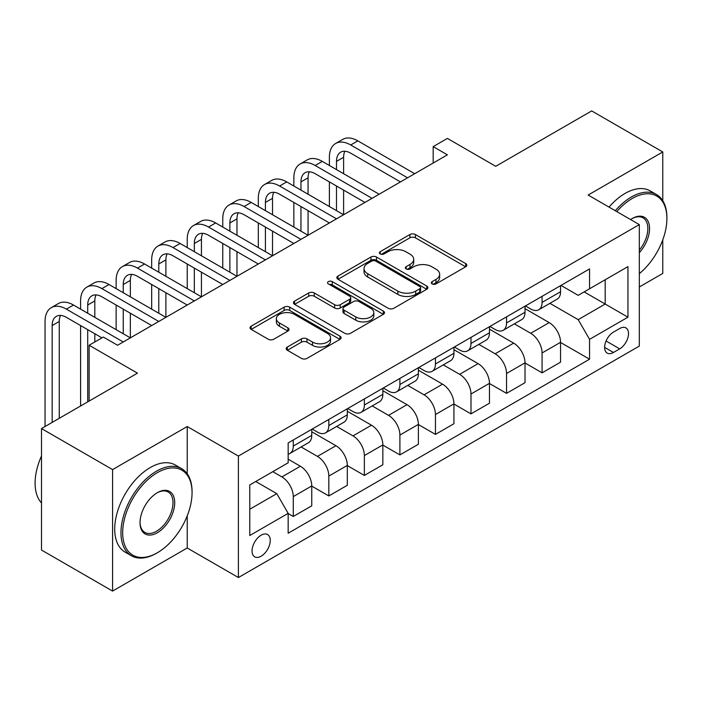 <?xml version="1.0" encoding="UTF-8"?>
<svg xmlns="http://www.w3.org/2000/svg" width="702" height="702" viewBox="0 0 702 702"><rect width="100%" height="100%" fill="white"/><g stroke="black" fill="none" stroke-linecap="round" stroke-linejoin="round"><path stroke-width="1.05" d="M432.116 283.906A2.764 1.597 0 0 0 436.021 283.906L465.68 266.786A3.949 2.281 0 0 0 466.83 265.172A3.949 2.281 0 0 0 465.68 263.557L415.444 234.556A3.949 2.281 0 0 0 409.863 234.556L380.203 251.676A2.764 1.597 0 0 0 379.396 252.808A2.764 1.597 0 0 0 380.203 253.931A2.764 1.597 0 0 0 384.108 253.931L387.952 251.72A12.627 7.292 0 0 1 405.809 251.72L409.994 254.133A12.627 7.292 0 0 1 413.697 259.292A12.627 7.292 0 0 1 409.994 264.443L406.16 266.663A2.764 1.597 0 0 0 405.352 267.795A2.764 1.597 0 0 0 406.16 268.919A2.764 1.597 0 0 0 410.065 268.919L413.908 266.707A12.627 7.292 0 0 1 431.765 266.707L435.951 269.12A12.627 7.292 0 0 1 439.654 274.28A12.627 7.292 0 0 1 435.951 279.431L432.116 281.651A2.764 1.597 0 0 0 431.309 282.774A2.764 1.597 0 0 0 432.116 283.906L432.116 281.651M261.153 556.203A12.864 7.432 120 0 0 269.559 544.866A12.864 7.432 120 0 0 267.585 534.555A12.864 7.432 120 0 0 261.153 535.187A12.864 7.432 120 0 0 252.746 546.525A12.864 7.432 120 0 0 254.712 556.844A12.864 7.432 120 0 0 261.153 556.203M287.337 347.034A3.949 2.281 0 0 0 286.179 348.64A3.949 2.281 0 0 0 287.337 350.254L301.43 358.389A3.949 2.281 0 0 0 307.011 358.389L339.943 339.373A3.949 2.281 0 0 0 341.102 337.767A3.949 2.281 0 0 0 339.943 336.153L289.707 307.151A3.949 2.281 0 0 0 284.126 307.151L251.193 326.167A3.949 2.281 0 0 0 250.035 327.773A3.949 2.281 0 0 0 251.193 329.387L268.217 339.215A3.949 2.281 0 0 0 273.798 339.215L287.89 331.081A3.949 2.281 0 0 0 289.048 329.466A3.949 2.281 0 0 0 287.89 327.852L279.449 322.981A10.556 6.099 0 0 1 276.36 318.673A10.556 6.099 0 0 1 282.88 313.039A10.556 6.099 0 0 1 294.384 314.356L327.457 333.45A10.556 6.099 0 0 1 330.545 337.767A10.556 6.099 0 0 1 324.026 343.392A10.556 6.099 0 0 1 312.522 342.076L307.011 338.89A3.949 2.281 0 0 0 301.43 338.89L287.337 347.034L287.337 350.254M662.776 200.728L662.776 151.957L591.689 110.916L495.726 166.321L447.393 138.408L433.178 146.621L447.393 154.826L117.559 345.252L103.343 337.048L89.128 345.252L89.128 401.07M187.223 473.815L187.223 426.518L112.583 469.603L41.497 428.562L137.46 373.157L89.128 345.252M187.223 426.518L238.399 456.063L639.32 224.596L639.32 346.077L238.399 577.544L238.399 456.063M662.776 151.957L588.136 195.042L639.32 224.596M388.232 308.275A3.949 2.281 0 0 0 393.813 308.275L426.746 289.259A3.949 2.281 0 0 0 427.904 287.653A3.949 2.281 0 0 0 426.746 286.039L376.509 257.037A3.949 2.281 0 0 0 370.928 257.037L337.987 276.053A3.949 2.281 0 0 0 336.837 277.659A3.949 2.281 0 0 0 337.987 279.273L388.232 308.275M329.466 284.503A2.764 1.597 0 0 1 332.265 284.889L332.265 281.607L383.345 311.1A3.949 2.281 0 0 1 384.503 312.706A3.949 2.281 0 0 1 383.345 314.32L350.412 333.336A3.949 2.281 0 0 1 344.831 333.336L294.594 304.326L294.594 301.105A3.949 2.281 0 0 0 293.436 302.72A3.949 2.281 0 0 0 294.594 304.326M294.594 301.105L308.687 292.971A3.949 2.281 0 0 1 314.268 292.971L334.643 304.729A3.949 2.281 0 0 0 340.224 304.729L349.57 299.333A3.949 2.281 0 0 0 350.728 297.718A3.949 2.281 0 0 0 349.57 296.112L328.36 283.862A2.764 1.597 0 0 1 327.553 282.739A2.764 1.597 0 0 1 329.256 281.265A2.764 1.597 0 0 1 332.265 281.607M112.583 469.603L112.583 591.084L41.497 550.043L41.497 428.562M639.32 286.978L662.776 273.438L662.776 239.838M619.699 328.51L613.443 332.125A12.469 7.195 120 0 0 605.299 343.102A12.469 7.195 120 0 0 607.212 353.097A12.469 7.195 120 0 0 613.443 352.474L619.699 348.868A12.469 7.195 120 0 0 627.842 337.881A12.469 7.195 120 0 0 625.93 327.895A12.469 7.195 120 0 0 619.699 328.51M560.986 285.416L578.185 295.349L589.557 288.785L589.557 268.919L288.162 442.927L288.162 462.793L249.772 484.959L249.772 535.521L288.162 513.355L288.162 533.222L589.557 359.205L589.557 339.347L578.185 319.647L549.912 303.325M589.557 288.785L627.948 266.62L627.948 317.181L589.557 339.347M112.583 591.084L187.223 547.999L238.399 577.544M433.178 146.621L433.178 163.031M584.161 291.9L605.194 304.054L605.194 279.756L627.948 266.62M578.185 319.647L605.194 304.054L627.948 317.181M249.772 509.248L276.79 493.655L255.747 481.511M288.162 513.522L293.278 516.479L293.278 496.612A16.085 9.284 -120 0 0 281.906 476.912L272.806 471.656M293.278 516.479L311.758 505.809L311.758 485.942A16.085 9.284 -120 0 0 300.386 466.242L288.162 459.178M311.758 486.109L328.826 495.954L328.826 476.088A16.085 9.284 -120 0 0 317.444 456.388L301.114 446.963M328.826 495.954L347.306 485.284L347.306 465.417A16.085 9.284 -120 0 0 335.933 445.717L311.758 431.765M347.306 465.584L364.364 475.438L364.364 455.572A16.085 9.284 -120 0 0 352.992 435.872L336.662 426.447M364.364 475.438L382.844 464.768L382.844 444.901A16.085 9.284 -120 0 0 371.472 425.201L347.306 411.249M382.844 445.068L399.903 454.914L399.903 435.047A16.085 9.284 -120 0 0 388.531 415.347L372.2 405.923M399.903 454.914L418.392 444.243L418.392 424.377A16.085 9.284 -120 0 0 407.011 404.677L382.844 390.724M418.392 424.543L435.451 434.398L435.451 414.531A16.085 9.284 -120 0 0 424.078 394.831L407.748 385.407M435.451 434.398L453.931 423.727L453.931 403.861A16.085 9.284 -120 0 0 442.558 384.161L418.392 370.208M453.931 404.027L470.989 413.873L470.989 394.006A16.085 9.284 -120 0 0 459.617 374.315L443.287 364.882M470.989 413.873L489.469 403.202L489.469 383.336A16.085 9.284 -120 0 0 478.097 363.645L453.931 349.684M489.469 383.503L506.537 393.357L506.537 373.49A16.085 9.284 -120 0 0 495.156 353.79L478.825 344.366M506.537 393.357L525.017 382.687L525.017 362.82A16.085 9.284 -120 0 0 513.645 343.12L489.469 329.168M525.017 362.987L542.076 372.832L542.076 352.974A16.085 9.284 -120 0 0 530.703 333.274L514.373 323.841M542.076 372.832L560.556 362.162L560.556 342.304A16.085 9.284 -120 0 0 549.183 322.604L525.017 308.643M525.438 305.94L530.703 308.977A16.085 9.284 -120 0 0 538.741 309.775A16.085 9.284 -120 0 0 542.076 302.404L542.076 296.332M489.899 326.456L495.156 329.492A16.085 9.284 -120 0 0 503.202 330.291A16.085 9.284 -120 0 0 506.537 322.929L506.537 316.856M454.361 346.981L459.617 350.017A16.085 9.284 -120 0 0 467.664 350.816A16.085 9.284 -120 0 0 470.989 343.445L470.989 337.372M418.813 367.497L424.078 370.533A16.085 9.284 -120 0 0 432.116 371.332A16.085 9.284 -120 0 0 435.451 363.969L435.451 357.897M383.274 388.022L388.531 391.058A16.085 9.284 -120 0 0 396.577 391.848A16.085 9.284 -120 0 0 399.903 384.485L399.903 378.413M347.727 408.538L352.992 411.574A16.085 9.284 -120 0 0 361.03 412.372A16.085 9.284 -120 0 0 364.364 405.01L364.364 398.938M312.188 429.062L317.444 432.099A16.085 9.284 -120 0 0 325.491 432.888A16.085 9.284 -120 0 0 328.826 425.526L328.826 419.454M560.556 342.462L589.557 359.205M538.741 309.775L557.23 299.105A16.085 9.284 -120 0 0 560.556 291.734L560.556 285.661M503.202 330.291L521.683 319.621A16.085 9.284 -120 0 0 525.017 312.258L525.017 306.186M467.664 350.816L486.144 340.145A16.085 9.284 -120 0 0 489.469 332.774L489.469 326.702M432.116 371.332L450.596 360.661A16.085 9.284 -120 0 0 453.931 353.299L453.931 347.227M396.577 391.848L415.057 381.177A16.085 9.284 -120 0 0 418.392 373.815L418.392 367.743M361.03 412.372L379.519 401.702A16.085 9.284 -120 0 0 382.844 394.34L382.844 388.267M325.491 432.888L343.971 422.218A16.085 9.284 -120 0 0 347.306 414.856L347.306 408.783M288.162 454.062A16.085 9.284 -120 0 0 289.952 453.413L308.432 442.743A16.085 9.284 -120 0 0 311.758 435.38L311.758 429.308M289.952 453.413A16.085 9.284 -120 0 0 293.278 446.051L293.278 439.978M276.79 493.655L288.162 513.355M187.223 547.999L187.223 515.856M433.222 284.292L435.951 282.713A12.627 7.292 0 0 0 439.654 277.562L439.654 274.28M413.697 259.292L413.697 262.574A12.627 7.292 0 0 1 409.994 267.734L407.265 269.314M465.628 266.813L415.444 237.838A3.949 2.281 0 0 0 409.863 237.838L381.309 254.326M426.693 289.294L376.509 260.319A3.949 2.281 0 0 0 370.928 260.319L338.039 279.299M419.77 288.776A2.764 1.597 0 0 0 420.577 287.653A2.764 1.597 0 0 0 419.77 286.521L375.667 261.065A2.764 1.597 0 0 0 371.762 261.065L367.716 263.399A12.627 7.292 0 0 0 364.013 268.559A12.627 7.292 0 0 0 367.716 273.71L397.858 291.119A12.627 7.292 0 0 0 415.716 291.119L419.77 288.776L419.77 292.058A2.764 1.597 0 0 0 420.577 290.935L420.577 287.653M364.013 268.559L364.013 271.841A12.627 7.292 0 0 0 367.716 277L367.716 273.71M419.77 292.058L415.716 294.401A12.627 7.292 0 0 1 397.858 294.401L367.716 277M294.647 304.361L308.687 296.253L308.687 292.971M350.728 297.718L350.728 301.009A3.949 2.281 0 0 1 349.57 302.615L340.224 308.011A3.949 2.281 0 0 1 334.643 308.011L314.268 296.253A3.949 2.281 0 0 0 308.687 296.253M332.265 284.889L383.292 314.347M355.782 316.935A10.556 6.099 0 0 0 367.286 318.26A10.556 6.099 0 0 0 373.806 312.627A10.556 6.099 0 0 0 370.717 308.318L359.064 301.588A3.949 2.281 0 0 0 353.483 301.588L344.129 306.985A3.949 2.281 0 0 0 342.971 308.599A3.949 2.281 0 0 0 344.129 310.214L355.782 316.935L355.782 320.217A10.556 6.099 0 0 0 367.286 321.542A10.556 6.099 0 0 0 373.806 315.909L373.806 312.627M342.971 308.599L342.971 311.881A3.949 2.281 0 0 0 344.129 313.496L344.129 310.214M355.782 320.217L344.129 313.496M330.545 337.767L330.545 341.049A10.556 6.099 0 0 1 324.026 346.683A10.556 6.099 0 0 1 312.522 345.358L307.011 342.172A3.949 2.281 0 0 0 301.43 342.172L287.39 350.28M276.36 318.673L276.36 321.955A10.556 6.099 0 0 0 279.449 326.263L279.449 322.981M287.838 331.107L279.449 326.263M339.891 339.408L289.707 310.433A3.949 2.281 0 0 0 284.126 310.433L251.246 329.413M329.387 165.496L329.387 157.292A30.16 17.41 60 0 1 335.635 143.48L342.743 139.382A30.16 17.41 60 0 1 357.827 140.874L414.689 173.701M335.635 143.48A30.16 17.41 60 0 1 350.719 144.981L407.581 177.808M400.473 181.915L350.719 153.185A20.104 11.609 -120 0 0 340.663 152.194A20.104 11.609 -120 0 0 336.495 161.39L336.495 169.603M344.866 151.263A20.104 11.609 -120 0 0 343.611 157.292L343.611 173.701M336.495 186.021L336.495 210.644M343.611 190.119L343.611 214.742M329.387 206.537L329.387 181.915M293.848 186.021L293.848 177.808A30.16 17.41 60 0 1 300.096 164.005L307.204 159.898A30.16 17.41 60 0 1 322.279 161.39L379.15 194.226M300.096 164.005A30.16 17.41 60 0 1 315.172 165.496L372.042 198.333M364.935 202.43L315.172 173.701A20.104 11.609 -120 0 0 305.124 172.71A20.104 11.609 -120 0 0 300.956 181.915L300.956 190.119M309.328 171.779A20.104 11.609 -120 0 0 308.064 177.808L308.064 194.226M300.956 206.537L300.956 231.16M308.064 210.644L308.064 235.267L251.193 202.43L244.085 206.537L300.956 239.373M293.848 227.062L293.848 202.43M258.31 206.537L258.31 198.333A30.16 17.41 60 0 1 264.549 184.521L271.656 180.423A30.16 17.41 60 0 1 286.741 181.915L343.603 214.742M264.549 184.521A30.16 17.41 60 0 1 279.633 186.021L336.495 218.849M329.387 222.955L279.633 194.226A20.104 11.609 -120 0 0 269.577 193.225A20.104 11.609 -120 0 0 265.417 202.43L265.417 210.644M273.78 192.304A20.104 11.609 -120 0 0 272.525 198.333L272.525 214.742M265.417 227.062L265.417 251.685M272.525 231.16L272.525 255.782L215.654 222.955L208.547 227.062L265.417 259.889M258.31 247.578L258.31 222.955M293.848 243.471L244.085 214.742A20.104 11.609 -120 0 0 234.038 213.75A20.104 11.609 -120 0 0 229.87 222.955L229.87 231.16M238.241 212.82A20.104 11.609 -120 0 0 236.978 218.849L236.978 235.267M229.87 247.578L229.87 272.2M236.978 251.685L236.978 276.307L180.116 243.471L173.008 247.578L229.87 280.414M222.762 268.094L222.762 243.471M222.762 227.062L222.762 218.849A30.16 17.41 60 0 1 229.01 205.045A30.16 17.41 60 0 1 244.085 206.537M229.01 205.045L236.118 200.939A30.16 17.41 60 0 1 251.193 202.43M258.31 263.996L208.547 235.267A20.104 11.609 -120 0 0 198.49 234.266A20.104 11.609 -120 0 0 194.331 243.471L194.331 251.685M202.694 233.345A20.104 11.609 -120 0 0 201.439 239.373L201.439 255.782M194.331 268.094L194.331 292.725M201.439 272.2L201.439 296.823L144.568 263.996L137.46 268.094L194.331 300.93M187.223 288.619L187.223 263.996M187.223 247.578L187.223 239.373A30.16 17.41 60 0 1 193.471 225.561A30.16 17.41 60 0 1 208.547 227.062M193.471 225.561L200.579 221.463A30.16 17.41 60 0 1 215.654 222.955M639.32 273.648A49.061 28.326 120 0 0 666.9 218.524A49.061 28.326 120 0 0 632.212 198.49A49.061 28.326 120 0 0 616.777 211.583M615.294 210.723A50.263 29.019 -60 0 1 631.361 197.016A50.263 29.019 -60 0 1 656.493 194.524A50.263 29.019 -60 0 1 666.9 217.541L666.9 218.524M630.58 219.55A24.526 14.163 -60 0 1 632.212 218.524L632.212 218.524A24.526 14.163 -60 0 1 649.174 224.561A24.526 14.163 -60 0 1 639.32 252.711M609.038 207.108A50.263 29.019 -60 0 1 625.105 193.401A50.263 29.019 -60 0 1 650.236 190.918L656.493 194.524M639.32 250.14A23.324 13.47 120 0 0 643.023 217.857A23.324 13.47 120 0 0 631.782 218.778M156.511 553.246L157.362 552.755A49.061 28.326 120 0 0 192.058 492.672A49.061 28.326 120 0 0 157.362 472.639A49.061 28.326 120 0 0 122.675 532.73A49.061 28.326 120 0 0 157.362 552.755L156.511 553.246A50.263 29.019 -60 0 1 131.379 555.738A50.263 29.019 -60 0 1 123.675 515.461A50.263 29.019 -60 0 1 156.511 471.165A50.263 29.019 -60 0 1 181.642 468.673A50.263 29.019 -60 0 1 192.058 491.69L192.058 492.672M157.362 532.73A24.526 14.163 -60 0 1 140.023 522.709A24.526 14.163 -60 0 1 157.362 492.672L157.362 492.672A24.526 14.163 -60 0 1 174.71 502.685A24.526 14.163 -60 0 1 157.362 532.73M140.023 522.209A23.324 13.47 120 0 0 144.849 532.406A23.324 13.47 120 0 0 156.511 531.247A23.324 13.47 120 0 0 171.753 510.696A23.324 13.47 120 0 0 168.173 492.005A23.324 13.47 120 0 0 156.932 492.927M131.379 555.738L125.123 552.123A50.263 29.019 -60 0 1 117.418 511.846A50.263 29.019 -60 0 1 150.254 467.55A50.263 29.019 -60 0 1 175.386 465.066L181.642 468.673M41.497 502.948A50.263 29.019 -60 0 1 41.497 455.967M222.762 284.512L173.008 255.782A20.104 11.609 -120 0 0 162.952 254.791A20.104 11.609 -120 0 0 158.784 263.996L158.784 272.2M167.155 253.861A20.104 11.609 -120 0 0 165.891 259.889L165.891 276.307M158.784 288.619L158.784 313.241M165.891 292.725L165.891 317.348L109.029 284.512L101.922 288.619L158.784 321.455M151.676 309.134L151.676 284.512M151.676 268.094L151.676 259.889A30.16 17.41 60 0 1 157.924 246.086A30.16 17.41 60 0 1 173.008 247.578M157.924 246.086L165.031 241.979A30.16 17.41 60 0 1 180.116 243.471M187.223 305.037L137.46 276.307A20.104 11.609 -120 0 0 127.413 275.307A20.104 11.609 -120 0 0 123.245 284.512L123.245 292.725M131.616 274.385A20.104 11.609 -120 0 0 130.353 280.414L130.353 296.823M123.245 309.134L123.245 333.766M130.353 313.241L130.353 337.864L73.482 305.037L66.374 309.134L123.245 341.971M116.137 329.659L116.137 305.037M116.137 288.619L116.137 280.414A30.16 17.41 60 0 1 122.385 266.602A30.16 17.41 60 0 1 137.46 268.094M122.385 266.602L129.493 262.504A30.16 17.41 60 0 1 144.568 263.996M151.676 325.552L101.922 296.823A20.104 11.609 -120 0 0 91.865 295.832A20.104 11.609 -120 0 0 87.706 305.037L87.706 313.241M96.069 294.901A20.104 11.609 -120 0 0 94.814 300.93L94.814 317.348M87.706 329.659L87.706 401.886M94.814 333.766L94.814 341.971M80.598 405.993L80.598 325.552M80.598 309.134L80.598 300.93A30.16 17.41 60 0 1 86.837 287.127A30.16 17.41 60 0 1 101.922 288.619M86.837 287.127L93.945 283.02A30.16 17.41 60 0 1 109.029 284.512M101.922 337.864L66.374 317.348A20.104 11.609 -120 0 0 56.327 316.348A20.104 11.609 -120 0 0 52.159 325.552L52.159 422.411M60.53 315.426A20.104 11.609 -120 0 0 59.266 321.455L59.266 418.304M45.051 426.518L45.051 321.455A30.16 17.41 60 0 1 51.299 307.643A30.16 17.41 60 0 1 66.374 309.134M51.299 307.643L58.406 303.545A30.16 17.41 60 0 1 73.482 305.037M281.906 476.912L300.386 466.242M317.444 456.388L335.933 445.717M352.992 435.872L371.472 425.201M388.531 415.347L407.011 404.677M424.078 394.831L442.558 384.161M459.617 374.315L478.097 363.645M495.156 353.79L513.645 343.12M530.703 333.274L549.183 322.604M542.076 302.404L560.556 291.734M542.076 352.974L560.556 342.304M506.537 373.49L525.017 362.82M506.537 322.929L525.017 312.258M470.989 394.006L489.469 383.336M470.989 343.445L489.469 332.774M435.451 414.531L453.931 403.861M435.451 363.969L453.931 353.299M399.903 435.047L418.392 424.377M399.903 384.485L418.392 373.815M364.364 455.572L382.844 444.901M364.364 405.01L382.844 394.34M328.826 476.088L347.306 465.417M328.826 425.526L347.306 414.856M293.278 496.612L311.758 485.942M293.278 446.051L311.758 435.38M606.063 340.997L619.699 348.868M604.633 347.393L613.443 352.474M435.951 282.713L435.951 279.431M406.16 268.919L406.16 266.663M409.994 267.734L409.994 264.443M380.203 253.931L380.203 251.676M409.863 237.838L409.863 234.556M415.444 237.838L415.444 234.556M465.68 266.786L465.68 263.557M337.987 279.273L337.987 276.053M370.928 260.319L370.928 257.037M376.509 260.319L376.509 257.037M426.746 289.259L426.746 286.039M397.858 294.401L397.858 291.119M415.716 294.401L415.716 291.119M314.268 296.253L314.268 292.971M334.643 308.011L334.643 304.729M340.224 308.011L340.224 304.729M349.57 302.615L349.57 299.333M383.345 314.32L383.345 311.1M301.43 342.172L301.43 338.89M307.011 342.172L307.011 338.89M312.522 345.358L312.522 342.076M287.89 331.081L287.89 327.852M251.193 329.387L251.193 326.167M284.126 310.433L284.126 307.151M289.707 310.433L289.707 307.151M339.943 339.373L339.943 336.153M357.827 140.874L350.719 144.981M343.611 157.292L336.495 161.39M322.279 161.39L315.172 165.496M308.064 177.808L300.956 181.915M286.741 181.915L279.633 186.021M272.525 198.333L265.417 202.43M236.978 218.849L229.87 222.955M201.439 239.373L194.331 243.471M165.891 259.889L158.784 263.996M130.353 280.414L123.245 284.512M94.814 300.93L87.706 305.037M59.266 321.455L52.159 325.552"/></g></svg>
